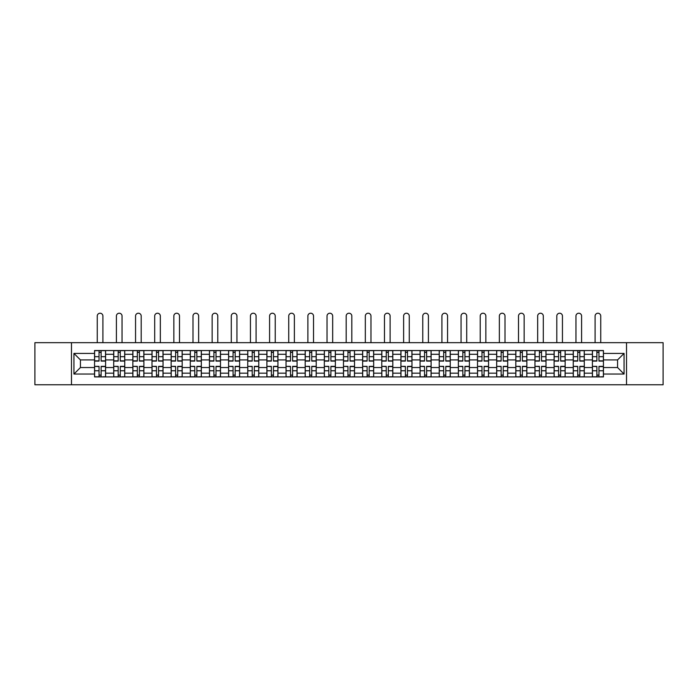 <?xml version="1.0" encoding="UTF-8"?>
<svg xmlns="http://www.w3.org/2000/svg" width="698" height="698" viewBox="0 0 698 698"><rect width="100%" height="100%" fill="white"/><g stroke="black" fill="none" stroke-linecap="round" stroke-linejoin="round"><path stroke-width="1.05" d="M626.525 384.781L663.1 384.781L663.1 342.674L34.9 342.674L34.9 384.781L626.525 384.781L626.525 342.674M113.704 376.92L113.704 354.279L105.599 354.279L105.599 376.92M105.599 354.279L105.599 350.536M113.704 354.279L113.704 350.536M124.75 350.536L124.75 376.92M132.847 376.92L132.847 350.536M143.893 350.536L143.893 376.92M151.998 376.92L151.998 350.536M163.044 350.536L163.044 376.92M171.141 376.92L171.141 350.536M182.195 350.536L182.195 376.92M190.292 376.92L190.292 350.536M201.338 350.536L201.338 376.92M209.444 376.92L209.444 350.536M220.489 350.536L220.489 376.92M228.586 376.92L228.586 350.536M239.632 350.536L239.632 376.92M247.738 376.92L247.738 350.536M258.784 350.536L258.784 376.92M266.889 376.92L266.889 350.536M277.935 350.536L277.935 376.92M286.032 376.92L286.032 350.536M297.078 350.536L297.078 376.92M305.183 376.92L305.183 350.536M316.229 350.536L316.229 376.92M324.326 376.92L324.326 350.536M335.372 350.536L335.372 376.92M343.477 376.92L343.477 350.536M354.523 350.536L354.523 376.92M362.628 376.92L362.628 350.536M373.674 350.536L373.674 376.92M381.771 376.92L381.771 350.536M392.817 350.536L392.817 376.92M400.922 376.92L400.922 350.536M411.968 350.536L411.968 376.92M420.065 376.92L420.065 350.536M431.111 350.536L431.111 376.92M439.216 376.92L439.216 350.536M450.262 350.536L450.262 376.92M458.368 376.92L458.368 350.536M469.414 350.536L469.414 376.92M477.511 376.92L477.511 350.536M488.556 350.536L488.556 376.92M496.662 376.92L496.662 350.536M507.708 350.536L507.708 376.92M515.805 376.92L515.805 350.536M526.859 350.536L526.859 376.92M534.956 376.92L534.956 350.536M546.002 350.536L546.002 376.92M554.107 376.92L554.107 350.536M565.153 350.536L565.153 376.92M573.25 376.92L573.25 350.536M584.296 350.536L584.296 376.92M592.401 376.92L592.401 350.536M592.401 367.532L584.296 367.532M573.25 367.532L565.153 367.532M554.107 367.532L546.002 367.532M534.956 367.532L526.859 367.532M515.805 367.532L507.708 367.532M496.662 367.532L488.556 367.532M477.511 367.532L469.414 367.532M458.368 367.532L450.262 367.532M439.216 367.532L431.111 367.532M420.065 367.532L411.968 367.532M400.922 367.532L392.817 367.532M381.771 367.532L373.674 367.532M362.628 367.532L354.523 367.532M343.477 367.532L335.372 367.532M324.326 367.532L316.229 367.532M305.183 367.532L297.078 367.532M286.032 367.532L277.935 367.532M266.889 367.532L258.784 367.532M247.738 367.532L239.632 367.532M228.586 367.532L220.489 367.532M209.444 367.532L201.338 367.532M190.292 367.532L182.195 367.532M171.141 367.532L163.044 367.532M151.998 367.532L143.893 367.532M132.847 367.532L124.75 367.532M113.704 367.532L105.599 367.532M592.401 359.924L584.296 359.924M573.25 359.924L565.153 359.924M554.107 359.924L546.002 359.924M534.956 359.924L526.859 359.924M515.805 359.924L507.708 359.924M496.662 359.924L488.556 359.924M477.511 359.924L469.414 359.924M458.368 359.924L450.262 359.924M439.216 359.924L431.111 359.924M420.065 359.924L411.968 359.924M400.922 359.924L392.817 359.924M381.771 359.924L373.674 359.924M362.628 359.924L354.523 359.924M343.477 359.924L335.372 359.924M324.326 359.924L316.229 359.924M305.183 359.924L297.078 359.924M286.032 359.924L277.935 359.924M266.889 359.924L258.784 359.924M247.738 359.924L239.632 359.924M228.586 359.924L220.489 359.924M209.444 359.924L201.338 359.924M190.292 359.924L182.195 359.924M171.141 359.924L163.044 359.924M151.998 359.924L143.893 359.924M132.847 359.924L124.75 359.924M113.704 359.924L105.599 359.924M80.436 367.532L94.553 367.532L94.553 359.924L80.436 359.924L80.436 367.532L73.936 374.041L73.936 353.415L94.553 353.415L94.553 359.924M603.447 359.924L603.447 367.532L617.564 367.532L617.564 359.924L603.447 359.924L603.447 350.536L94.553 350.536L94.553 353.415M603.447 353.415L624.064 353.415L624.064 374.041L603.447 374.041L603.447 367.532M94.553 367.532L94.553 376.92L603.447 376.92L603.447 374.041M94.553 374.041L73.936 374.041M71.475 384.781L71.475 342.674M101.123 375.079L99.037 375.079M99.037 352.377L101.123 352.377M120.265 375.079L118.18 375.079M118.18 352.377L120.265 352.377M139.417 375.079L137.332 375.079M137.332 352.377L139.417 352.377M158.568 375.079L156.474 375.079M156.474 352.377L158.568 352.377M177.711 375.079L175.626 375.079M175.626 352.377L177.711 352.377M196.862 375.079L194.777 375.079M194.777 352.377L196.862 352.377M216.005 375.079L213.92 375.079M213.92 352.377L216.005 352.377M235.156 375.079L233.071 375.079M233.071 352.377L235.156 352.377M254.308 375.079L252.214 375.079M252.214 352.377L254.308 352.377M273.45 375.079L271.365 375.079M271.365 352.377L273.45 352.377M292.602 375.079L290.516 375.079M290.516 352.377L292.602 352.377M311.744 375.079L309.659 375.079M309.659 352.377L311.744 352.377M330.896 375.079L328.81 375.079M328.81 352.377L330.896 352.377M350.047 375.079L347.953 375.079M347.953 352.377L350.047 352.377M369.19 375.079L367.104 375.079M367.104 352.377L369.19 352.377M388.341 375.079L386.256 375.079M386.256 352.377L388.341 352.377M407.484 375.079L405.398 375.079M405.398 352.377L407.484 352.377M426.635 375.079L424.55 375.079M424.55 352.377L426.635 352.377M445.786 375.079L443.692 375.079M443.692 352.377L445.786 352.377M464.929 375.079L462.844 375.079M462.844 352.377L464.929 352.377M484.08 375.079L481.995 375.079M481.995 352.377L484.08 352.377M503.223 375.079L501.138 375.079M501.138 352.377L503.223 352.377M522.374 375.079L520.289 375.079M520.289 352.377L522.374 352.377M541.526 375.079L539.432 375.079M539.432 352.377L541.526 352.377M560.669 375.079L558.583 375.079M558.583 352.377L560.669 352.377M579.82 375.079L577.735 375.079M577.735 352.377L579.82 352.377M598.963 375.079L596.877 375.079M596.877 352.377L598.963 352.377M73.936 353.415L80.436 359.924M617.564 367.532L624.064 374.041M617.564 359.924L624.064 353.415M102.903 342.674L102.903 316.046A2.827 2.827 79.9 0 0 100.076 313.219A2.827 2.827 79.9 0 0 97.258 316.046L97.258 342.674M101.123 361.093L101.123 350.658L105.538 350.658L105.538 361.093L101.123 361.093M99.037 352.254L101.123 352.254M99.037 350.658L94.614 350.658L94.614 361.093L99.037 361.093L99.037 350.658L101.123 350.658M99.037 366.625L94.614 366.371L99.037 366.371L99.037 376.798L94.614 376.798L97.066 376.798M94.614 366.625L94.614 376.798M101.123 375.21L99.037 375.21M103.086 376.798L105.538 376.798L105.538 366.371L101.123 366.371L101.123 376.798L97.258 376.798M105.538 376.798L102.903 376.798M122.045 342.674L122.045 316.046A2.827 2.827 79.9 0 0 119.227 313.219A2.827 2.827 79.9 0 0 116.4 316.046L116.4 342.674M120.265 361.093L120.265 350.658L124.689 350.658L124.689 361.093L120.265 361.093M118.18 352.254L120.265 352.254M118.18 350.658L113.765 350.658L113.765 361.093L118.18 361.093L118.18 350.658L120.265 350.658M141.197 342.674L141.197 316.046A2.827 2.827 79.9 0 0 138.37 313.219A2.827 2.827 79.9 0 0 135.552 316.046L135.552 342.674M139.417 361.093L139.417 350.658L143.832 350.658L143.832 361.093L139.417 361.093M137.332 352.254L139.417 352.254M137.332 350.658L132.908 350.658L132.908 361.093L137.332 361.093L137.332 350.658L139.417 350.658M118.18 366.625L113.765 366.371L118.18 366.371L118.18 376.798L113.765 376.798L116.217 376.798M113.765 366.625L113.765 376.798M120.265 375.21L118.18 375.21M122.229 376.798L124.689 376.798L124.689 366.371L120.265 366.371L120.265 376.798L116.4 376.798M124.689 376.798L122.045 376.798M137.332 366.625L132.908 366.371L137.332 366.371L137.332 376.798L132.908 376.798L135.368 376.798M132.908 366.625L132.908 376.798M139.417 375.21L137.332 375.21M141.38 376.798L143.832 376.798L143.832 366.371L139.417 366.371L139.417 376.798L135.552 376.798M143.832 376.798L141.197 376.798M160.339 342.674L160.339 316.046A2.827 2.827 79.9 0 0 157.521 313.219A2.827 2.827 79.9 0 0 154.694 316.046L154.694 342.674M158.568 361.093L158.568 350.658L162.983 350.658L162.983 361.093L158.568 361.093M156.474 352.254L158.568 352.254M156.474 350.658L152.059 350.658L152.059 361.093L156.474 361.093L156.474 350.658L158.568 350.658M179.491 342.674L179.491 316.046A2.827 2.827 79.9 0 0 176.673 313.219A2.827 2.827 79.9 0 0 173.846 316.046L173.846 342.674M177.711 361.093L177.711 350.658L182.134 350.658L182.134 361.093L177.711 361.093M175.626 352.254L177.711 352.254M175.626 350.658L171.211 350.658L171.211 361.093L175.626 361.093L175.626 350.658L177.711 350.658M198.642 342.674L198.642 316.046A2.827 2.827 79.9 0 0 195.815 313.219A2.827 2.827 79.9 0 0 192.997 316.046L192.997 342.674M196.862 361.093L196.862 350.658L201.277 350.658L201.277 361.093L196.862 361.093M194.777 352.254L196.862 352.254M194.777 350.658L190.353 350.658L190.353 361.093L194.777 361.093L194.777 350.658L196.862 350.658M156.474 366.625L152.059 366.371L156.474 366.371L156.474 376.798L152.059 376.798L154.511 376.798M152.059 366.625L152.059 376.798M158.568 375.21L156.474 375.21M160.531 376.798L162.983 376.798L162.983 366.371L158.568 366.371L158.568 376.798L154.694 376.798M162.983 376.798L160.339 376.798M175.626 366.625L171.211 366.371L175.626 366.371L175.626 376.798L171.211 376.798L173.662 376.798M171.211 366.625L171.211 376.798M177.711 375.21L175.626 375.21M179.674 376.798L182.134 376.798L182.134 366.371L177.711 366.371L177.711 376.798L173.846 376.798M182.134 376.798L179.491 376.798M194.777 366.625L190.353 366.371L194.777 366.371L194.777 376.798L190.353 376.798L192.805 376.798M190.353 366.625L190.353 376.798M196.862 375.21L194.777 375.21M198.825 376.798L201.277 376.798L201.277 366.371L196.862 366.371L196.862 376.798L192.997 376.798M201.277 376.798L198.642 376.798M217.785 342.674L217.785 316.046A2.827 2.827 79.9 0 0 214.967 313.219A2.827 2.827 79.9 0 0 212.14 316.046L212.14 342.674M216.005 361.093L216.005 350.658L220.428 350.658L220.428 361.093L216.005 361.093M213.92 352.254L216.005 352.254M213.92 350.658L209.505 350.658L209.505 361.093L213.92 361.093L213.92 350.658L216.005 350.658M213.92 366.625L209.505 366.371L213.92 366.371L213.92 376.798L209.505 376.798L211.956 376.798M209.505 366.625L209.505 376.798M216.005 375.21L213.92 375.21M217.968 376.798L220.428 376.798L220.428 366.371L216.005 366.371L216.005 376.798L212.14 376.798M220.428 376.798L217.785 376.798M236.936 342.674L236.936 316.046A2.827 2.827 79.9 0 0 234.109 313.219A2.827 2.827 79.9 0 0 231.291 316.046L231.291 342.674M235.156 361.093L235.156 350.658L239.571 350.658L239.571 361.093L235.156 361.093M233.071 352.254L235.156 352.254M233.071 350.658L228.647 350.658L228.647 361.093L233.071 361.093L233.071 350.658L235.156 350.658M233.071 366.625L228.647 366.371L233.071 366.371L233.071 376.798L228.647 376.798L231.108 376.798M228.647 366.625L228.647 376.798M235.156 375.21L233.071 375.21M237.119 376.798L239.571 376.798L239.571 366.371L235.156 366.371L235.156 376.798L231.291 376.798M239.571 376.798L236.936 376.798M256.087 342.674L256.087 316.046A2.827 2.827 79.9 0 0 253.261 313.219A2.827 2.827 79.9 0 0 250.434 316.046L250.434 342.674M254.308 361.093L254.308 350.658L258.722 350.658L258.722 361.093L254.308 361.093M252.214 352.254L254.308 352.254M252.214 350.658L247.799 350.658L247.799 361.093L252.214 361.093L252.214 350.658L254.308 350.658M252.214 366.625L247.799 366.371L252.214 366.371L252.214 376.798L247.799 376.798L250.25 376.798M247.799 366.625L247.799 376.798M254.308 375.21L252.214 375.21M256.271 376.798L258.722 376.798L258.722 366.371L254.308 366.371L254.308 376.798L250.434 376.798M258.722 376.798L256.087 376.798M275.23 342.674L275.23 316.046A2.827 2.827 79.9 0 0 272.412 313.219A2.827 2.827 79.9 0 0 269.585 316.046L269.585 342.674M273.45 361.093L273.45 350.658L277.874 350.658L277.874 361.093L273.45 361.093M271.365 352.254L273.45 352.254M271.365 350.658L266.95 350.658L266.95 361.093L271.365 361.093L271.365 350.658L273.45 350.658M271.365 366.625L266.95 366.371L271.365 366.371L271.365 376.798L266.95 376.798L269.402 376.798M266.95 366.625L266.95 376.798M273.45 375.21L271.365 375.21M275.413 376.798L277.874 376.798L277.874 366.371L273.45 366.371L273.45 376.798L269.585 376.798M277.874 376.798L275.23 376.798M294.382 342.674L294.382 316.046A2.827 2.827 79.9 0 0 291.555 313.219A2.827 2.827 79.9 0 0 288.736 316.046L288.736 342.674M292.602 361.093L292.602 350.658L297.016 350.658L297.016 361.093L292.602 361.093M290.516 352.254L292.602 352.254M290.516 350.658L286.093 350.658L286.093 361.093L290.516 361.093L290.516 350.658L292.602 350.658M313.524 342.674L313.524 316.046A2.827 2.827 79.9 0 0 310.706 313.219A2.827 2.827 79.9 0 0 307.879 316.046L307.879 342.674M311.744 361.093L311.744 350.658L316.168 350.658L316.168 361.093L311.744 361.093M309.659 352.254L311.744 352.254M309.659 350.658L305.244 350.658L305.244 361.093L309.659 361.093L309.659 350.658L311.744 350.658M332.676 342.674L332.676 316.046A2.827 2.827 79.9 0 0 329.849 313.219A2.827 2.827 79.9 0 0 327.03 316.046L327.03 342.674M330.896 361.093L330.896 350.658L335.31 350.658L335.31 361.093L330.896 361.093M328.81 352.254L330.896 352.254M328.81 350.658L324.387 350.658L324.387 361.093L328.81 361.093L328.81 350.658L330.896 350.658M351.827 342.674L351.827 316.046A2.827 2.827 79.9 0 0 349 313.219A2.827 2.827 79.9 0 0 346.173 316.046L346.173 342.674M350.047 361.093L350.047 350.658L354.462 350.658L354.462 361.093L350.047 361.093M347.953 352.254L350.047 352.254M347.953 350.658L343.538 350.658L343.538 361.093L347.953 361.093L347.953 350.658L350.047 350.658M370.97 342.674L370.97 316.046A2.827 2.827 79.9 0 0 368.151 313.219A2.827 2.827 79.9 0 0 365.324 316.046L365.324 342.674M369.19 361.093L369.19 350.658L373.613 350.658L373.613 361.093L369.19 361.093M367.104 352.254L369.19 352.254M367.104 350.658L362.69 350.658L362.69 361.093L367.104 361.093L367.104 350.658L369.19 350.658M390.121 342.674L390.121 316.046A2.827 2.827 79.9 0 0 387.294 313.219A2.827 2.827 79.9 0 0 384.476 316.046L384.476 342.674M388.341 361.093L388.341 350.658L392.756 350.658L392.756 361.093L388.341 361.093M386.256 352.254L388.341 352.254M386.256 350.658L381.832 350.658L381.832 361.093L386.256 361.093L386.256 350.658L388.341 350.658M290.516 366.625L286.093 366.371L290.516 366.371L290.516 376.798L286.093 376.798L288.553 376.798M286.093 366.625L286.093 376.798M292.602 375.21L290.516 375.21M294.565 376.798L297.016 376.798L297.016 366.371L292.602 366.371L292.602 376.798L288.736 376.798M297.016 376.798L294.382 376.798M309.659 366.625L305.244 366.371L309.659 366.371L309.659 376.798L305.244 376.798L307.696 376.798M305.244 366.625L305.244 376.798M311.744 375.21L309.659 375.21M313.707 376.798L316.168 376.798L316.168 366.371L311.744 366.371L311.744 376.798L307.879 376.798M316.168 376.798L313.524 376.798M328.81 366.625L324.387 366.371L328.81 366.371L328.81 376.798L324.387 376.798L326.847 376.798M324.387 366.625L324.387 376.798M330.896 375.21L328.81 375.21M332.859 376.798L335.31 376.798L335.31 366.371L330.896 366.371L330.896 376.798L327.03 376.798M335.31 376.798L332.676 376.798M347.953 366.625L343.538 366.371L347.953 366.371L347.953 376.798L343.538 376.798L345.99 376.798M343.538 366.625L343.538 376.798M350.047 375.21L347.953 375.21M352.01 376.798L354.462 376.798L354.462 366.371L350.047 366.371L350.047 376.798L346.173 376.798M354.462 376.798L351.827 376.798M367.104 366.625L362.69 366.371L367.104 366.371L367.104 376.798L362.69 376.798L365.141 376.798M362.69 366.625L362.69 376.798M369.19 375.21L367.104 375.21M371.153 376.798L373.613 376.798L373.613 366.371L369.19 366.371L369.19 376.798L365.324 376.798M373.613 376.798L370.97 376.798M386.256 366.625L381.832 366.371L386.256 366.371L386.256 376.798L381.832 376.798L384.293 376.798M381.832 366.625L381.832 376.798M388.341 375.21L386.256 375.21M390.304 376.798L392.756 376.798L392.756 366.371L388.341 366.371L388.341 376.798L384.476 376.798M392.756 376.798L390.121 376.798M409.264 342.674L409.264 316.046A2.827 2.827 79.9 0 0 406.445 313.219A2.827 2.827 79.9 0 0 403.619 316.046L403.619 342.674M407.484 361.093L407.484 350.658L411.907 350.658L411.907 361.093L407.484 361.093M405.398 352.254L407.484 352.254M405.398 350.658L400.984 350.658L400.984 361.093L405.398 361.093L405.398 350.658L407.484 350.658M405.398 366.625L400.984 366.371L405.398 366.371L405.398 376.798L400.984 376.798L403.435 376.798M400.984 366.625L400.984 376.798M407.484 375.21L405.398 375.21M409.447 376.798L411.907 376.798L411.907 366.371L407.484 366.371L407.484 376.798L403.619 376.798M411.907 376.798L409.264 376.798M428.415 342.674L428.415 316.046A2.827 2.827 79.9 0 0 425.588 313.219A2.827 2.827 79.9 0 0 422.77 316.046L422.77 342.674M426.635 361.093L426.635 350.658L431.05 350.658L431.05 361.093L426.635 361.093M424.55 352.254L426.635 352.254M424.55 350.658L420.126 350.658L420.126 361.093L424.55 361.093L424.55 350.658L426.635 350.658M424.55 366.625L420.126 366.371L424.55 366.371L424.55 376.798L420.126 376.798L422.587 376.798M420.126 366.625L420.126 376.798M426.635 375.21L424.55 375.21M428.598 376.798L431.05 376.798L431.05 366.371L426.635 366.371L426.635 376.798L422.77 376.798M431.05 376.798L428.415 376.798M447.566 342.674L447.566 316.046A2.827 2.827 79.9 0 0 444.739 313.219A2.827 2.827 79.9 0 0 441.913 316.046L441.913 342.674M445.786 361.093L445.786 350.658L450.201 350.658L450.201 361.093L445.786 361.093M443.692 352.254L445.786 352.254M443.692 350.658L439.278 350.658L439.278 361.093L443.692 361.093L443.692 350.658L445.786 350.658M443.692 366.625L439.278 366.371L443.692 366.371L443.692 376.798L439.278 376.798L441.729 376.798M439.278 366.625L439.278 376.798M445.786 375.21L443.692 375.21M447.75 376.798L450.201 376.798L450.201 366.371L445.786 366.371L445.786 376.798L441.913 376.798M450.201 376.798L447.566 376.798M466.709 342.674L466.709 316.046A2.827 2.827 79.9 0 0 463.891 313.219A2.827 2.827 79.9 0 0 461.064 316.046L461.064 342.674M464.929 361.093L464.929 350.658L469.353 350.658L469.353 361.093L464.929 361.093M462.844 352.254L464.929 352.254M462.844 350.658L458.429 350.658L458.429 361.093L462.844 361.093L462.844 350.658L464.929 350.658M462.844 366.625L458.429 366.371L462.844 366.371L462.844 376.798L458.429 376.798L460.881 376.798M458.429 366.625L458.429 376.798M464.929 375.21L462.844 375.21M466.892 376.798L469.353 376.798L469.353 366.371L464.929 366.371L464.929 376.798L461.064 376.798M469.353 376.798L466.709 376.798M485.86 342.674L485.86 316.046A2.827 2.827 79.9 0 0 483.033 313.219A2.827 2.827 79.9 0 0 480.215 316.046L480.215 342.674M484.08 361.093L484.08 350.658L488.495 350.658L488.495 361.093L484.08 361.093M481.995 352.254L484.08 352.254M481.995 350.658L477.572 350.658L477.572 361.093L481.995 361.093L481.995 350.658L484.08 350.658M481.995 366.625L477.572 366.371L481.995 366.371L481.995 376.798L477.572 376.798L480.032 376.798M477.572 366.625L477.572 376.798M484.08 375.21L481.995 375.21M486.044 376.798L488.495 376.798L488.495 366.371L484.08 366.371L484.08 376.798L480.215 376.798M488.495 376.798L485.86 376.798M505.003 342.674L505.003 316.046A2.827 2.827 79.9 0 0 502.185 313.219A2.827 2.827 79.9 0 0 499.358 316.046L499.358 342.674M503.223 361.093L503.223 350.658L507.647 350.658L507.647 361.093L503.223 361.093M501.138 352.254L503.223 352.254M501.138 350.658L496.723 350.658L496.723 361.093L501.138 361.093L501.138 350.658L503.223 350.658M501.138 366.625L496.723 366.371L501.138 366.371L501.138 376.798L496.723 376.798L499.175 376.798M496.723 366.625L496.723 376.798M503.223 375.21L501.138 375.21M505.195 376.798L507.647 376.798L507.647 366.371L503.223 366.371L503.223 376.798L499.358 376.798M507.647 376.798L505.003 376.798M524.154 342.674L524.154 316.046A2.827 2.827 79.9 0 0 521.327 313.219A2.827 2.827 79.9 0 0 518.509 316.046L518.509 342.674M522.374 361.093L522.374 350.658L526.789 350.658L526.789 361.093L522.374 361.093M520.289 352.254L522.374 352.254M520.289 350.658L515.866 350.658L515.866 361.093L520.289 361.093L520.289 350.658L522.374 350.658M520.289 366.625L515.866 366.371L520.289 366.371L520.289 376.798L515.866 376.798L518.326 376.798M515.866 366.625L515.866 376.798M522.374 375.21L520.289 375.21M524.338 376.798L526.789 376.798L526.789 366.371L522.374 366.371L522.374 376.798L518.509 376.798M526.789 376.798L524.154 376.798M543.306 342.674L543.306 316.046A2.827 2.827 79.9 0 0 540.479 313.219A2.827 2.827 79.9 0 0 537.661 316.046L537.661 342.674M541.526 361.093L541.526 350.658L545.941 350.658L545.941 361.093L541.526 361.093M539.432 352.254L541.526 352.254M539.432 350.658L535.017 350.658L535.017 361.093L539.432 361.093L539.432 350.658L541.526 350.658M539.432 366.625L535.017 366.371L539.432 366.371L539.432 376.798L535.017 376.798L537.469 376.798M535.017 366.625L535.017 376.798M541.526 375.21L539.432 375.21M543.489 376.798L545.941 376.798L545.941 366.371L541.526 366.371L541.526 376.798L537.661 376.798M545.941 376.798L543.306 376.798M562.448 342.674L562.448 316.046A2.827 2.827 79.9 0 0 559.63 313.219A2.827 2.827 79.9 0 0 556.803 316.046L556.803 342.674M560.669 361.093L560.669 350.658L565.092 350.658L565.092 361.093L560.669 361.093M558.583 352.254L560.669 352.254M558.583 350.658L554.168 350.658L554.168 361.093L558.583 361.093L558.583 350.658L560.669 350.658M558.583 366.625L554.168 366.371L558.583 366.371L558.583 376.798L554.168 376.798L556.62 376.798M554.168 366.625L554.168 376.798M560.669 375.21L558.583 375.21M562.632 376.798L565.092 376.798L565.092 366.371L560.669 366.371L560.669 376.798L556.803 376.798M565.092 376.798L562.448 376.798M581.6 342.674L581.6 316.046A2.827 2.827 79.9 0 0 578.773 313.219A2.827 2.827 79.9 0 0 575.955 316.046L575.955 342.674M579.82 361.093L579.82 350.658L584.235 350.658L584.235 361.093L579.82 361.093M577.735 352.254L579.82 352.254M577.735 350.658L573.311 350.658L573.311 361.093L577.735 361.093L577.735 350.658L579.82 350.658M577.735 366.625L573.311 366.371L577.735 366.371L577.735 376.798L573.311 376.798L575.771 376.798M573.311 366.625L573.311 376.798M579.82 375.21L577.735 375.21M581.783 376.798L584.235 376.798L584.235 366.371L579.82 366.371L579.82 376.798L575.955 376.798M584.235 376.798L581.6 376.798M600.742 342.674L600.742 316.046A2.827 2.827 79.9 0 0 597.924 313.219A2.827 2.827 79.9 0 0 595.097 316.046L595.097 342.674M598.963 361.093L598.963 350.658L603.386 350.658L603.386 361.093L598.963 361.093M596.877 352.254L598.963 352.254M596.877 350.658L592.462 350.658L592.462 361.093L596.877 361.093L596.877 350.658L598.963 350.658M596.877 366.625L592.462 366.371L596.877 366.371L596.877 376.798L592.462 376.798L594.914 376.798M592.462 366.625L592.462 376.798M598.963 375.21L596.877 375.21M600.934 376.798L603.386 376.798L603.386 366.371L598.963 366.371L598.963 376.798L595.097 376.798M603.386 376.798L600.742 376.798M573.25 354.279L565.153 354.279M554.107 354.279L546.002 354.279M534.956 354.279L526.859 354.279M515.805 354.279L507.708 354.279M496.662 354.279L488.556 354.279M477.511 354.279L469.414 354.279M458.368 354.279L450.262 354.279M439.216 354.279L431.111 354.279M420.065 354.279L411.968 354.279M400.922 354.279L392.817 354.279M381.771 354.279L373.674 354.279M362.628 354.279L354.523 354.279M343.477 354.279L335.372 354.279M324.326 354.279L316.229 354.279M305.183 354.279L297.078 354.279M286.032 354.279L277.935 354.279M266.889 354.279L258.784 354.279M247.738 354.279L239.632 354.279M228.586 354.279L220.489 354.279M209.444 354.279L201.338 354.279M190.292 354.279L182.195 354.279M171.141 354.279L163.044 354.279M151.998 354.279L143.893 354.279M132.847 354.279L124.75 354.279M592.401 354.279L584.296 354.279M573.25 373.177L565.153 373.177M554.107 373.177L546.002 373.177M534.956 373.177L526.859 373.177M515.805 373.177L507.708 373.177M496.662 373.177L488.556 373.177M477.511 373.177L469.414 373.177M458.368 373.177L450.262 373.177M439.216 373.177L431.111 373.177M420.065 373.177L411.968 373.177M400.922 373.177L392.817 373.177M381.771 373.177L373.674 373.177M362.628 373.177L354.523 373.177M343.477 373.177L335.372 373.177M324.326 373.177L316.229 373.177M305.183 373.177L297.078 373.177M286.032 373.177L277.935 373.177M266.889 373.177L258.784 373.177M247.738 373.177L239.632 373.177M228.586 373.177L220.489 373.177M209.444 373.177L201.338 373.177M190.292 373.177L182.195 373.177M171.141 373.177L163.044 373.177M151.998 373.177L143.893 373.177M132.847 373.177L124.75 373.177M113.704 373.177L105.599 373.177M592.401 373.177L584.296 373.177M101.123 360.831L105.538 360.831M101.123 356.687L105.538 356.687M94.614 360.831L99.037 360.831M94.614 356.687L99.037 356.687M99.037 370.769L94.614 370.769M105.538 366.625L101.123 366.625M105.538 370.769L101.123 370.769M120.265 360.831L124.689 360.831M120.265 356.687L124.689 356.687M113.765 360.831L118.18 360.831M113.765 356.687L118.18 356.687M139.417 360.831L143.832 360.831M139.417 356.687L143.832 356.687M132.908 360.831L137.332 360.831M132.908 356.687L137.332 356.687M118.18 370.769L113.765 370.769M124.689 366.625L120.265 366.625M124.689 370.769L120.265 370.769M137.332 370.769L132.908 370.769M143.832 366.625L139.417 366.625M143.832 370.769L139.417 370.769M158.568 360.831L162.983 360.831M158.568 356.687L162.983 356.687M152.059 360.831L156.474 360.831M152.059 356.687L156.474 356.687M177.711 360.831L182.134 360.831M177.711 356.687L182.134 356.687M171.211 360.831L175.626 360.831M171.211 356.687L175.626 356.687M196.862 360.831L201.277 360.831M196.862 356.687L201.277 356.687M190.353 360.831L194.777 360.831M190.353 356.687L194.777 356.687M156.474 370.769L152.059 370.769M162.983 366.625L158.568 366.625M162.983 370.769L158.568 370.769M175.626 370.769L171.211 370.769M182.134 366.625L177.711 366.625M182.134 370.769L177.711 370.769M194.777 370.769L190.353 370.769M201.277 366.625L196.862 366.625M201.277 370.769L196.862 370.769M216.005 360.831L220.428 360.831M216.005 356.687L220.428 356.687M209.505 360.831L213.92 360.831M209.505 356.687L213.92 356.687M213.92 370.769L209.505 370.769M220.428 366.625L216.005 366.625M220.428 370.769L216.005 370.769M235.156 360.831L239.571 360.831M235.156 356.687L239.571 356.687M228.647 360.831L233.071 360.831M228.647 356.687L233.071 356.687M233.071 370.769L228.647 370.769M239.571 366.625L235.156 366.625M239.571 370.769L235.156 370.769M254.308 360.831L258.722 360.831M254.308 356.687L258.722 356.687M247.799 360.831L252.214 360.831M247.799 356.687L252.214 356.687M252.214 370.769L247.799 370.769M258.722 366.625L254.308 366.625M258.722 370.769L254.308 370.769M273.45 360.831L277.874 360.831M273.45 356.687L277.874 356.687M266.95 360.831L271.365 360.831M266.95 356.687L271.365 356.687M271.365 370.769L266.95 370.769M277.874 366.625L273.45 366.625M277.874 370.769L273.45 370.769M292.602 360.831L297.016 360.831M292.602 356.687L297.016 356.687M286.093 360.831L290.516 360.831M286.093 356.687L290.516 356.687M311.744 360.831L316.168 360.831M311.744 356.687L316.168 356.687M305.244 360.831L309.659 360.831M305.244 356.687L309.659 356.687M330.896 360.831L335.31 360.831M330.896 356.687L335.31 356.687M324.387 360.831L328.81 360.831M324.387 356.687L328.81 356.687M350.047 360.831L354.462 360.831M350.047 356.687L354.462 356.687M343.538 360.831L347.953 360.831M343.538 356.687L347.953 356.687M369.19 360.831L373.613 360.831M369.19 356.687L373.613 356.687M362.69 360.831L367.104 360.831M362.69 356.687L367.104 356.687M388.341 360.831L392.756 360.831M388.341 356.687L392.756 356.687M381.832 360.831L386.256 360.831M381.832 356.687L386.256 356.687M290.516 370.769L286.093 370.769M297.016 366.625L292.602 366.625M297.016 370.769L292.602 370.769M309.659 370.769L305.244 370.769M316.168 366.625L311.744 366.625M316.168 370.769L311.744 370.769M328.81 370.769L324.387 370.769M335.31 366.625L330.896 366.625M335.31 370.769L330.896 370.769M347.953 370.769L343.538 370.769M354.462 366.625L350.047 366.625M354.462 370.769L350.047 370.769M367.104 370.769L362.69 370.769M373.613 366.625L369.19 366.625M373.613 370.769L369.19 370.769M386.256 370.769L381.832 370.769M392.756 366.625L388.341 366.625M392.756 370.769L388.341 370.769M407.484 360.831L411.907 360.831M407.484 356.687L411.907 356.687M400.984 360.831L405.398 360.831M400.984 356.687L405.398 356.687M405.398 370.769L400.984 370.769M411.907 366.625L407.484 366.625M411.907 370.769L407.484 370.769M426.635 360.831L431.05 360.831M426.635 356.687L431.05 356.687M420.126 360.831L424.55 360.831M420.126 356.687L424.55 356.687M424.55 370.769L420.126 370.769M431.05 366.625L426.635 366.625M431.05 370.769L426.635 370.769M445.786 360.831L450.201 360.831M445.786 356.687L450.201 356.687M439.278 360.831L443.692 360.831M439.278 356.687L443.692 356.687M443.692 370.769L439.278 370.769M450.201 366.625L445.786 366.625M450.201 370.769L445.786 370.769M464.929 360.831L469.353 360.831M464.929 356.687L469.353 356.687M458.429 360.831L462.844 360.831M458.429 356.687L462.844 356.687M462.844 370.769L458.429 370.769M469.353 366.625L464.929 366.625M469.353 370.769L464.929 370.769M484.08 360.831L488.495 360.831M484.08 356.687L488.495 356.687M477.572 360.831L481.995 360.831M477.572 356.687L481.995 356.687M481.995 370.769L477.572 370.769M488.495 366.625L484.08 366.625M488.495 370.769L484.08 370.769M503.223 360.831L507.647 360.831M503.223 356.687L507.647 356.687M496.723 360.831L501.138 360.831M496.723 356.687L501.138 356.687M501.138 370.769L496.723 370.769M507.647 366.625L503.223 366.625M507.647 370.769L503.223 370.769M522.374 360.831L526.789 360.831M522.374 356.687L526.789 356.687M515.866 360.831L520.289 360.831M515.866 356.687L520.289 356.687M520.289 370.769L515.866 370.769M526.789 366.625L522.374 366.625M526.789 370.769L522.374 370.769M541.526 360.831L545.941 360.831M541.526 356.687L545.941 356.687M535.017 360.831L539.432 360.831M535.017 356.687L539.432 356.687M539.432 370.769L535.017 370.769M545.941 366.625L541.526 366.625M545.941 370.769L541.526 370.769M560.669 360.831L565.092 360.831M560.669 356.687L565.092 356.687M554.168 360.831L558.583 360.831M554.168 356.687L558.583 356.687M558.583 370.769L554.168 370.769M565.092 366.625L560.669 366.625M565.092 370.769L560.669 370.769M579.82 360.831L584.235 360.831M579.82 356.687L584.235 356.687M573.311 360.831L577.735 360.831M573.311 356.687L577.735 356.687M577.735 370.769L573.311 370.769M584.235 366.625L579.82 366.625M584.235 370.769L579.82 370.769M598.963 360.831L603.386 360.831M598.963 356.687L603.386 356.687M592.462 360.831L596.877 360.831M592.462 356.687L596.877 356.687M596.877 370.769L592.462 370.769M603.386 366.625L598.963 366.625M603.386 370.769L598.963 370.769"/></g></svg>
